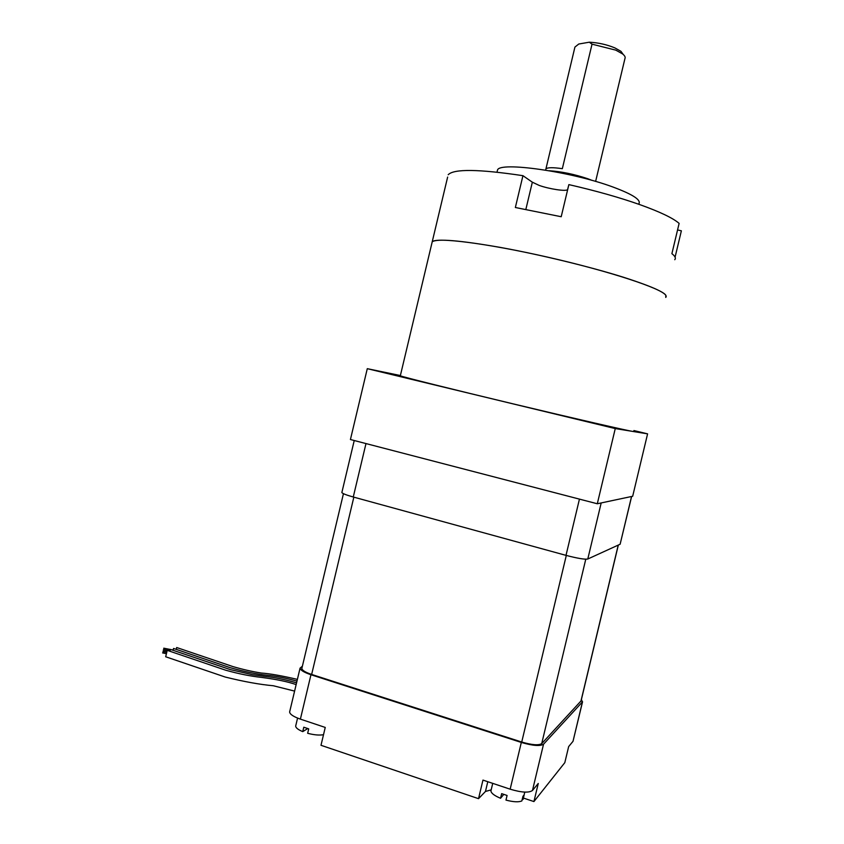 <?xml version="1.0" encoding="UTF-8"?>
<svg xmlns="http://www.w3.org/2000/svg" width="844" height="844" viewBox="0 0 844 844"><rect width="100%" height="100%" fill="white"/><g stroke="black" fill="none" stroke-linecap="round" stroke-linejoin="round"><path stroke-width="1.27" d="M169.96 651.178L170.404 649.395L169.982 651.178M173.115 650.207L173.547 648.456L173.147 650.218M176.227 649.258L176.67 647.517L176.28 649.268M522.257 799.205L523.058 799.468L524.156 794.89L522.942 796.335L521.845 800.935C518.659 802.296 513.374 802.022 505.978 800.101L507.086 795.47L501.663 793.645L500.555 798.276L503.752 794.426M295.811 725.502L295.664 726.125C295.811 727.876 298.175 729.701 302.743 731.632L303.787 727.211L308.714 728.868L307.659 733.288C314.158 734.987 319.443 735.451 323.516 734.691M162.681 652.697L166.479 653.446L167.218 650.344L166.257 654.406L165.688 656.769L166.426 653.667L162.628 652.918M500.555 798.276C494.426 795.702 491.208 793.254 490.913 790.955L492.189 785.637M523.396 798.044L533.925 801.568L538.261 783.464L532.48 790.469C528.966 793.012 521.529 792.59 510.156 789.182L482.958 780.099L478.527 798.667L485.469 791.461L487.79 781.713M307.712 728.583L302.743 731.632M533.925 801.568L564.815 762.649L568.656 746.602L573.013 741.317L582.434 701.923L543.536 744.208L532.48 790.469M491.176 789.857L485.469 791.461M510.156 789.182L521.318 742.446L310.961 674.736L300.39 719.13L325.246 727.433L320.994 745.294L478.527 798.667M310.961 674.736C304.093 672.415 300.464 670.22 300.063 668.153L302.374 666.211M361.053 442.288L585.398 500.671M599.219 503.362L631.323 496.546M521.318 742.446C532.712 745.769 540.118 746.36 543.536 744.208M582.56 701.754L573.013 741.317M582.434 701.923L581.4 699.539M300.39 719.13C293.543 716.725 289.956 714.351 289.619 712.019L289.787 711.323M618.336 545.055L581.083 700.879L541.711 743.617C538.63 745.547 531.963 745.02 521.729 742.034L311.647 674.44C305.465 672.351 302.194 670.379 301.836 668.511L301.962 667.963M601.076 503.404L587.783 559.013C584.744 559.583 577.486 558.359 566.007 555.363L579.427 499.184M365.969 443.638L353.267 497L566.007 555.363M353.267 497C346.304 495.048 342.506 493.561 341.852 492.548L341.915 492.284M631.544 496.863L620.129 544.232L631.449 496.894M587.783 559.013L620.129 544.232M633.855 430.841L641.271 432.487L633.907 430.609M412.03 379.22L377.869 371.054L412.03 379.22M614.063 428.013L577.264 419.173L614.063 428.013M615.265 428.573L597.299 503.762L632.673 496.261L647.591 433.848L615.265 428.573L367.288 368.67L400.373 375.538M597.299 503.762L350.429 439.524L367.288 368.67M633.918 430.556L647.591 433.848M633.717 431.4L633.306 431.516C628.263 430.883 574.859 418.635 513.563 403.97C452.268 389.306 402.841 376.962 400.32 375.802L400.351 375.654M400.32 375.802L432.223 241.785C437.097 238.462 459.969 240.361 500.819 247.503C540.16 254.656 589.334 266.577 622.735 277.022C654.575 287.224 668.912 294.028 665.747 297.415L665.853 295.326C662.245 288.68 610.022 271.357 548.537 257.346C487.062 243.294 436.169 236.985 432.223 241.785L447.637 177.071M595.621 181.428L624.95 58.521C625.583 57.223 624.813 55.715 622.65 53.974L615.856 50.165L592.034 44.162L562.336 168.673C552.862 167.323 547.387 167.407 545.92 168.927L545.635 170.14M592.034 44.162L589.291 42.2L578.762 44.025L574.922 47.085L545.92 168.927M589.291 42.2C598.217 42.664 606.741 44.563 614.843 47.886L620.962 51.326L623.231 54.459M549.275 170.741C561.482 171.554 574.321 174.212 587.783 178.738L592.066 180.405M497.158 171.522L497.527 169.971C499.859 161.478 571.029 171.49 612.712 186.935C632.378 194.225 641.124 199.806 638.95 203.657M525.865 209.375L532.342 182.188L522.942 175.679C478.717 169.074 453.798 168.758 448.196 174.729M567.548 189.615C566.303 191.609 549.497 189.098 539.232 185.437L532.342 182.188M674.757 259.709C676.097 258.222 675.147 256.196 671.898 253.664L679.125 223.396C673.09 218.121 660.05 211.886 640.005 204.691C619.443 197.454 595.737 190.765 568.867 184.614L561.207 216.729L515.357 207.497L522.942 175.679M675.084 257.135L681.372 230.813L677.563 229.948M567.706 189.109L568.867 184.614M618.241 545.097L580.862 701.448M353.847 497.158L311.647 674.44M566.303 555.447L521.729 742.034M585.778 559.203L541.711 743.617M163.05 651.188L166.838 651.927M163.419 649.68L167.196 650.418M167.998 650.576L170.013 650.967M163.778 648.192L170.372 649.479M171.321 649.669L173.157 650.028M296.571 682.849C285.124 679.515 274.532 677.352 264.784 676.361L252.388 674.673L230.38 669.63L170.404 649.395M296.982 681.108C285.662 678.006 275.724 676.055 267.179 675.232C256.871 674.25 244.486 671.719 230.001 667.615L173.547 648.456M297.383 679.388C281.928 675.77 269.932 673.649 261.408 673.048C252.493 671.676 242.988 669.524 232.891 666.57L176.67 647.517M524.113 794.869L524.778 792.105M296.149 684.611C288.131 681.762 276.674 679.367 261.777 677.437C250.415 676.192 238.346 673.765 225.548 670.157L167.218 650.344M294.598 691.099L273.319 685.75C259.91 684.558 243.884 681.657 225.242 677.046L165.698 656.769M295.664 726.125L297.573 718.096M300.063 668.153L289.619 712.019M343.445 493.677L301.836 668.511M354.237 440.515L341.852 492.548M490.913 790.955L492.727 783.359M163.736 648.403L170.319 649.701M163.367 649.901L167.144 650.64M162.998 651.399L166.785 652.148M620.962 51.326L622.65 53.974M497.527 169.971L497.01 172.155"/></g></svg>
